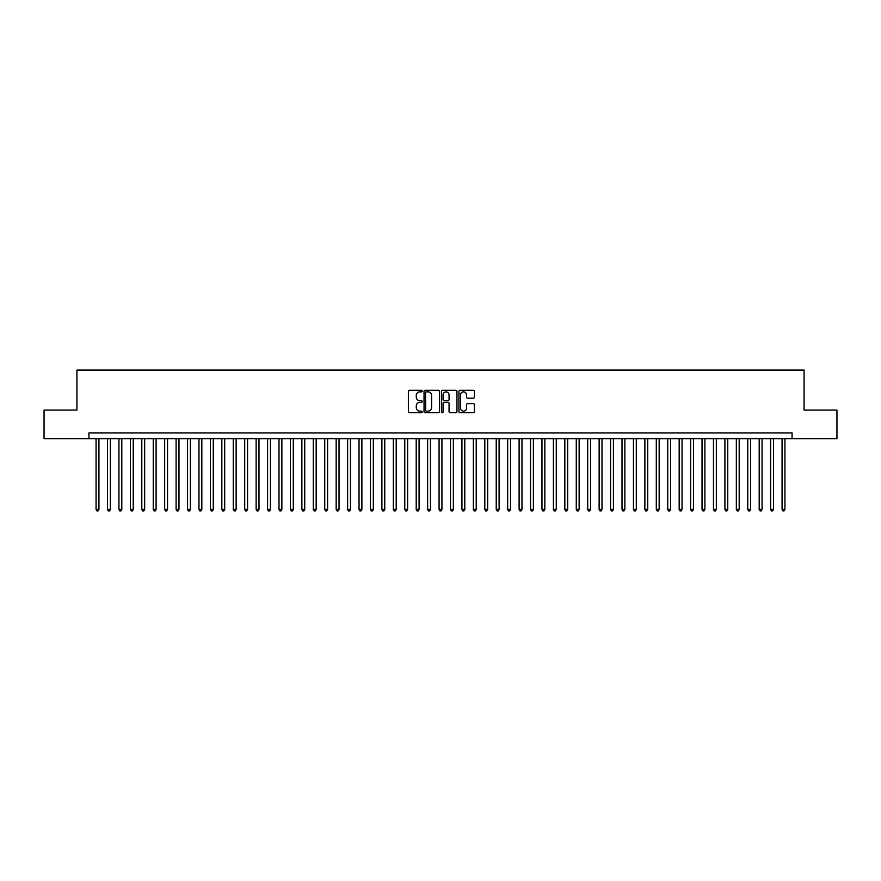 <?xml version="1.0" encoding="UTF-8"?>
<svg xmlns="http://www.w3.org/2000/svg" width="881" height="881" viewBox="0 0 881 881"><rect width="100%" height="100%" fill="white"/><g stroke="black" fill="none" stroke-linecap="round" stroke-linejoin="round"><path stroke-width="1.32" d="M422.208 391.076A0.782 0.782 0 0 0 421.426 390.294L409.5 390.294A1.123 1.123 0 0 0 408.377 391.417L408.377 411.614A1.123 1.123 0 0 0 409.5 412.737L421.426 412.737A0.782 0.782 0 0 0 422.208 411.945A0.782 0.782 0 0 0 421.426 411.163L419.874 411.163A3.59 3.59 0 0 1 416.284 407.573L416.284 405.888A3.59 3.59 0 0 1 419.874 402.298L421.426 402.298A0.782 0.782 0 0 0 422.208 401.516A0.782 0.782 0 0 0 421.426 400.723L419.874 400.723A3.59 3.59 0 0 1 416.284 397.133L416.284 395.448A3.59 3.59 0 0 1 419.874 391.858L421.426 391.858A0.782 0.782 0 0 0 422.208 391.076M473.295 398.201A1.123 1.123 0 0 0 474.419 397.078L474.419 391.417A1.123 1.123 0 0 0 473.295 390.294L460.058 390.294A1.123 1.123 0 0 0 458.935 391.417L458.935 411.614A1.123 1.123 0 0 0 460.058 412.737L473.295 412.737A1.123 1.123 0 0 0 474.419 411.614L474.419 404.764A1.123 1.123 0 0 0 473.295 403.641L467.635 403.641A1.123 1.123 0 0 0 466.512 404.764L466.512 408.156A3.006 3.006 0 0 1 463.505 411.163A3.006 3.006 0 0 1 460.51 408.156L460.51 394.864A3.006 3.006 0 0 1 463.505 391.858A3.006 3.006 0 0 1 466.512 394.864L466.512 397.078A1.123 1.123 0 0 0 467.635 398.201L473.295 398.201M88.926 438.672L44.05 438.672L44.05 410.083L76.922 410.083L76.922 370.075L804.078 370.075L804.078 410.083L836.95 410.083L836.95 438.672L792.074 438.672L792.074 432.956L88.926 432.956L88.926 438.672L792.074 438.672M439.52 391.417A1.123 1.123 0 0 0 438.397 390.294L425.149 390.294A1.123 1.123 0 0 0 424.036 391.417L424.036 411.614A1.123 1.123 0 0 0 425.149 412.737L438.397 412.737A1.123 1.123 0 0 0 439.52 411.614L439.52 391.417M442.603 390.294L455.851 390.294A1.123 1.123 0 0 1 456.964 391.417L456.964 411.614A1.123 1.123 0 0 1 455.851 412.737L450.18 412.737A1.123 1.123 0 0 1 449.057 411.614L449.057 403.421A1.123 1.123 0 0 0 447.933 402.298L444.178 402.298A1.123 1.123 0 0 0 443.055 403.421L443.055 411.945A0.782 0.782 0 0 1 442.273 412.737A0.782 0.782 0 0 1 441.48 411.945L441.48 391.417A1.123 1.123 0 0 1 442.603 390.294M426.393 391.858A0.782 0.782 0 0 0 425.6 392.651L425.6 410.381A0.782 0.782 0 0 0 426.393 411.163L428.012 411.163A3.59 3.59 0 0 0 431.602 407.573L431.602 395.448A3.59 3.59 0 0 0 428.012 391.858L426.393 391.858M449.057 394.919A3.006 3.006 0 0 0 446.05 391.913A3.006 3.006 0 0 0 443.055 394.919L443.055 399.6A1.123 1.123 0 0 0 444.178 400.723L447.933 400.723A1.123 1.123 0 0 0 449.057 399.6L449.057 394.919M96.073 438.672L96.073 509.438L98.925 509.438L98.925 438.672M98.925 509.438L98.077 510.925L96.932 510.925L96.073 509.438M107.504 438.672L107.504 509.438L110.367 509.438L110.367 438.672M110.367 509.438L109.508 510.925L108.363 510.925L107.504 509.438M118.935 438.672L118.935 509.438L121.798 509.438L121.798 438.672M121.798 509.438L120.939 510.925L119.794 510.925L118.935 509.438M130.377 438.672L130.377 509.438L133.229 509.438L133.229 438.672M133.229 509.438L132.37 510.925L131.225 510.925L130.377 509.438M141.808 438.672L141.808 509.438L144.66 509.438L144.66 438.672M144.66 509.438L143.801 510.925L142.667 510.925L141.808 509.438M153.239 438.672L153.239 509.438L156.091 509.438L156.091 438.672M156.091 509.438L155.243 510.925L154.098 510.925L153.239 509.438M164.67 438.672L164.67 509.438L167.533 509.438L167.533 438.672M167.533 509.438L166.674 510.925L165.529 510.925L164.67 509.438M176.101 438.672L176.101 509.438L178.964 509.438L178.964 438.672M178.964 509.438L178.105 510.925L176.96 510.925L176.101 509.438M187.543 438.672L187.543 509.438L190.395 509.438L190.395 438.672M190.395 509.438L189.536 510.925L188.391 510.925L187.543 509.438M198.974 438.672L198.974 509.438L201.826 509.438L201.826 438.672M201.826 509.438L200.967 510.925L199.833 510.925L198.974 509.438M210.405 438.672L210.405 509.438L213.268 509.438L213.268 438.672M213.268 509.438L212.409 510.925L211.264 510.925L210.405 509.438M221.836 438.672L221.836 509.438L224.699 509.438L224.699 438.672M224.699 509.438L223.84 510.925L222.695 510.925L221.836 509.438M233.267 438.672L233.267 509.438L236.13 509.438L236.13 438.672M236.13 509.438L235.271 510.925L234.126 510.925L233.267 509.438M244.709 438.672L244.709 509.438L247.561 509.438L247.561 438.672M247.561 509.438L246.702 510.925L245.557 510.925L244.709 509.438M256.14 438.672L256.14 509.438L258.992 509.438L258.992 438.672M258.992 509.438L258.144 510.925L256.999 510.925L256.14 509.438M267.571 438.672L267.571 509.438L270.434 509.438L270.434 438.672M270.434 509.438L269.575 510.925L268.43 510.925L267.571 509.438M279.002 438.672L279.002 509.438L281.865 509.438L281.865 438.672M281.865 509.438L281.006 510.925L279.861 510.925L279.002 509.438M290.433 438.672L290.433 509.438L293.296 509.438L293.296 438.672M293.296 509.438L292.437 510.925L291.292 510.925L290.433 509.438M301.875 438.672L301.875 509.438L304.727 509.438L304.727 438.672M304.727 509.438L303.868 510.925L302.734 510.925L301.875 509.438M313.306 438.672L313.306 509.438L316.158 509.438L316.158 438.672M316.158 509.438L315.31 510.925L314.165 510.925L313.306 509.438M324.737 438.672L324.737 509.438L327.6 509.438L327.6 438.672M327.6 509.438L326.741 510.925L325.596 510.925L324.737 509.438M336.168 438.672L336.168 509.438L339.031 509.438L339.031 438.672M339.031 509.438L338.172 510.925L337.027 510.925L336.168 509.438M347.61 438.672L347.61 509.438L350.462 509.438L350.462 438.672M350.462 509.438L349.603 510.925L348.458 510.925L347.61 509.438M359.041 438.672L359.041 509.438L361.893 509.438L361.893 438.672M361.893 509.438L361.034 510.925L359.9 510.925L359.041 509.438M370.472 438.672L370.472 509.438L373.335 509.438L373.335 438.672M373.335 509.438L372.476 510.925L371.33 510.925L370.472 509.438M381.902 438.672L381.902 509.438L384.766 509.438L384.766 438.672M384.766 509.438L383.907 510.925L382.761 510.925L381.902 509.438M393.333 438.672L393.333 509.438L396.197 509.438L396.197 438.672M396.197 509.438L395.338 510.925L394.192 510.925L393.333 509.438M404.775 438.672L404.775 509.438L407.628 509.438L407.628 438.672M407.628 509.438L406.769 510.925L405.623 510.925L404.775 509.438M416.206 438.672L416.206 509.438L419.059 509.438L419.059 438.672M419.059 509.438L418.2 510.925L417.065 510.925L416.206 509.438M427.637 438.672L427.637 509.438L430.501 509.438L430.501 438.672M430.501 509.438L429.642 510.925L428.496 510.925L427.637 509.438M439.068 438.672L439.068 509.438L441.932 509.438L441.932 438.672M441.932 509.438L441.073 510.925L439.927 510.925L439.068 509.438M450.499 438.672L450.499 509.438L453.363 509.438L453.363 438.672M453.363 509.438L452.504 510.925L451.358 510.925L450.499 509.438M461.941 438.672L461.941 509.438L464.794 509.438L464.794 438.672M464.794 509.438L463.935 510.925L462.8 510.925L461.941 509.438M473.372 438.672L473.372 509.438L476.225 509.438L476.225 438.672M476.225 509.438L475.377 510.925L474.231 510.925L473.372 509.438M484.803 438.672L484.803 509.438L487.667 509.438L487.667 438.672M487.667 509.438L486.808 510.925L485.662 510.925L484.803 509.438M496.234 438.672L496.234 509.438L499.098 509.438L499.098 438.672M499.098 509.438L498.239 510.925L497.093 510.925L496.234 509.438M507.665 438.672L507.665 509.438L510.528 509.438L510.528 438.672M510.528 509.438L509.67 510.925L508.524 510.925L507.665 509.438M519.107 438.672L519.107 509.438L521.959 509.438L521.959 438.672M521.959 509.438L521.1 510.925L519.966 510.925L519.107 509.438M530.538 438.672L530.538 509.438L533.39 509.438L533.39 438.672M533.39 509.438L532.542 510.925L531.397 510.925L530.538 509.438M541.969 438.672L541.969 509.438L544.832 509.438L544.832 438.672M544.832 509.438L543.973 510.925L542.828 510.925L541.969 509.438M553.4 438.672L553.4 509.438L556.263 509.438L556.263 438.672M556.263 509.438L555.404 510.925L554.259 510.925L553.4 509.438M564.842 438.672L564.842 509.438L567.694 509.438L567.694 438.672M567.694 509.438L566.835 510.925L565.69 510.925L564.842 509.438M576.273 438.672L576.273 509.438L579.125 509.438L579.125 438.672M579.125 509.438L578.266 510.925L577.132 510.925L576.273 509.438M587.704 438.672L587.704 509.438L590.567 509.438L590.567 438.672M590.567 509.438L589.708 510.925L588.563 510.925L587.704 509.438M599.135 438.672L599.135 509.438L601.998 509.438L601.998 438.672M601.998 509.438L601.139 510.925L599.994 510.925L599.135 509.438M610.566 438.672L610.566 509.438L613.429 509.438L613.429 438.672M613.429 509.438L612.57 510.925L611.425 510.925L610.566 509.438M622.008 438.672L622.008 509.438L624.86 509.438L624.86 438.672M624.86 509.438L624.001 510.925L622.856 510.925L622.008 509.438M633.439 438.672L633.439 509.438L636.291 509.438L636.291 438.672M636.291 509.438L635.443 510.925L634.298 510.925L633.439 509.438M644.87 438.672L644.87 509.438L647.733 509.438L647.733 438.672M647.733 509.438L646.874 510.925L645.729 510.925L644.87 509.438M656.301 438.672L656.301 509.438L659.164 509.438L659.164 438.672M659.164 509.438L658.305 510.925L657.16 510.925L656.301 509.438M667.732 438.672L667.732 509.438L670.595 509.438L670.595 438.672M670.595 509.438L669.736 510.925L668.591 510.925L667.732 509.438M679.174 438.672L679.174 509.438L682.026 509.438L682.026 438.672M682.026 509.438L681.167 510.925L680.033 510.925L679.174 509.438M690.605 438.672L690.605 509.438L693.457 509.438L693.457 438.672M693.457 509.438L692.609 510.925L691.464 510.925L690.605 509.438M702.036 438.672L702.036 509.438L704.899 509.438L704.899 438.672M704.899 509.438L704.04 510.925L702.895 510.925L702.036 509.438M713.467 438.672L713.467 509.438L716.33 509.438L716.33 438.672M716.33 509.438L715.471 510.925L714.326 510.925L713.467 509.438M724.909 438.672L724.909 509.438L727.761 509.438L727.761 438.672M727.761 509.438L726.902 510.925L725.757 510.925L724.909 509.438M736.34 438.672L736.34 509.438L739.192 509.438L739.192 438.672M739.192 509.438L738.333 510.925L737.199 510.925L736.34 509.438M747.771 438.672L747.771 509.438L750.623 509.438L750.623 438.672M750.623 509.438L749.775 510.925L748.63 510.925L747.771 509.438M759.202 438.672L759.202 509.438L762.065 509.438L762.065 438.672M762.065 509.438L761.206 510.925L760.061 510.925L759.202 509.438M770.633 438.672L770.633 509.438L773.496 509.438L773.496 438.672M773.496 509.438L772.637 510.925L771.492 510.925L770.633 509.438M782.075 438.672L782.075 509.438L784.927 509.438L784.927 438.672M784.927 509.438L784.068 510.925L782.923 510.925L782.075 509.438"/></g></svg>
